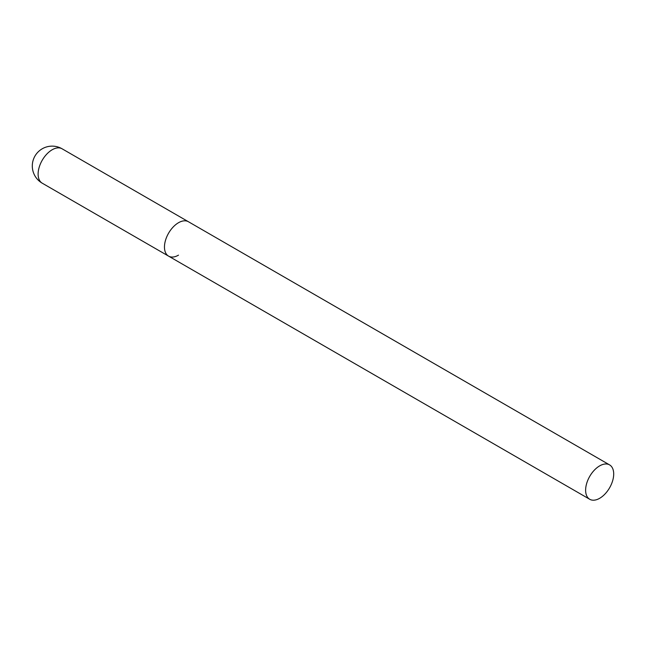<?xml version="1.0" encoding="UTF-8"?>
<svg xmlns="http://www.w3.org/2000/svg" width="646" height="646" viewBox="0 0 646 646"><rect width="100%" height="100%" fill="white"/><g stroke="black" fill="none" stroke-linecap="round" stroke-linejoin="round"><path stroke-width="0.97" d="M178.498 255.146A19.856 11.466 -60 0 1 168.574 256.123A19.856 11.466 -60 0 1 165.529 240.215A19.856 11.466 -60 0 1 178.498 222.725A19.856 11.466 -60 0 1 188.43 221.74A19.856 11.466 120 0 0 173.128 227.061A19.856 11.466 120 0 0 164.464 247.038A19.856 11.466 120 0 0 168.574 256.123L42.224 183.181A19.856 11.466 -60 0 1 38.114 174.089A19.856 11.466 -60 0 1 52.156 149.775A19.856 11.466 -60 0 1 62.081 148.79A19.856 19.856 0 0 0 32.3 165.982A19.856 19.856 0 0 0 42.224 183.181M613.7 473.978A19.856 11.466 120 0 0 609.59 464.894A19.856 11.466 120 0 0 594.288 470.215A19.856 11.466 120 0 0 585.623 490.193A19.856 11.466 120 0 0 589.733 499.277A19.856 11.466 120 0 0 605.036 493.964A19.856 11.466 120 0 0 613.7 473.978M609.59 464.894L62.081 148.79M168.574 256.123L589.733 499.277"/></g></svg>
